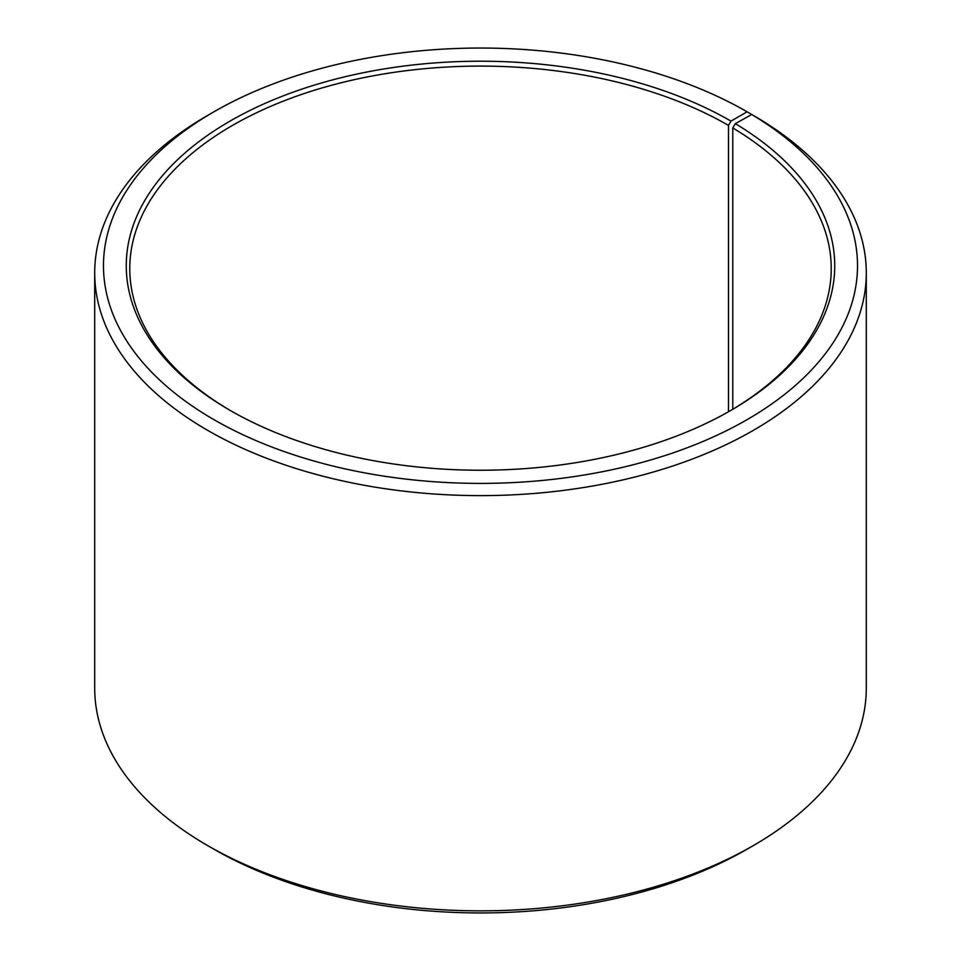 <?xml version="1.0" encoding="UTF-8"?>
<svg xmlns="http://www.w3.org/2000/svg" width="961" height="961" viewBox="0 0 961 961"><rect width="100%" height="100%" fill="white"/><g stroke="black" fill="none" stroke-linecap="round" stroke-linejoin="round"><path stroke-width="1.44" d="M751.706 114.515A377.024 217.679 180 0 1 743.982 421.423A377.024 217.679 180 0 1 212.357 418.744A377.024 217.679 180 0 1 213.895 111.812L207.696 115.392A385.793 222.736 180 0 0 94.707 272.888A385.793 222.736 180 0 0 480.5 495.624A385.793 222.736 180 0 0 866.293 272.888A385.793 222.736 180 0 0 758.013 118.155L751.706 114.515L735.309 123.657L732.787 127.933L732.787 409.254M732.787 127.933A350.729 202.483 180 0 1 831.229 268.587A350.729 202.483 180 0 1 729.735 411.056M231.265 411.056A350.729 202.483 180 0 1 129.771 268.587A350.729 202.483 180 0 1 346.284 81.517A350.729 202.483 180 0 1 728.498 125.41L728.498 411.752M866.293 272.888L866.293 688.112A385.793 222.736 180 0 1 753.304 845.608L747.105 849.188A377.024 217.679 180 0 1 213.895 849.188L207.696 845.608A385.793 222.736 180 0 1 94.707 688.112L94.707 272.888M753.304 845.608A385.793 222.736 180 0 1 207.696 845.608M753.304 115.428L747.093 111.8L730.985 121.11L728.498 125.41M213.895 111.812A377.024 217.679 180 0 1 747.093 111.8M735.309 123.657A354.237 204.513 180 0 1 730.985 410.335A354.237 204.513 180 0 1 230.015 410.335A354.237 204.513 180 0 1 230.027 121.11A354.237 204.513 180 0 1 730.985 121.11"/></g></svg>
